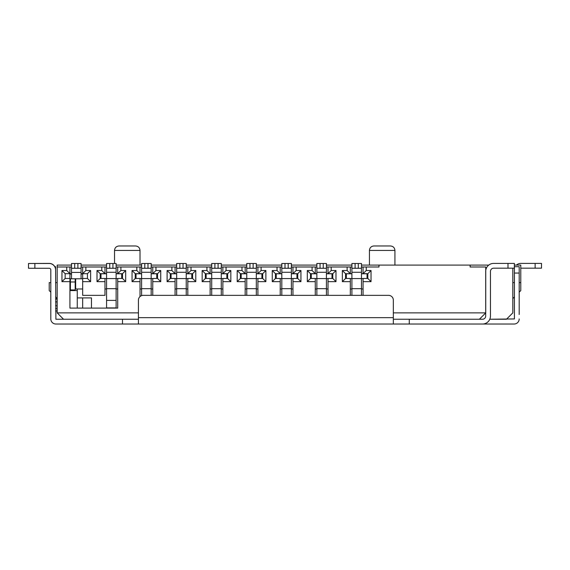 <?xml version="1.0" encoding="UTF-8"?>
<svg xmlns="http://www.w3.org/2000/svg" width="570" height="570" viewBox="0 0 570 570"><rect width="100%" height="100%" fill="white"/><g stroke="black" fill="none" stroke-linecap="round" stroke-linejoin="round"><path stroke-width="0.85" d="M519.199 292.168L520.788 290.579L520.788 282.613L519.199 282.613M140.02 265.086L140.02 250.43C139.757 247.722 138.268 246.233 135.56 245.969L118.995 245.969C116.259 246.254 114.77 247.743 114.534 250.43L114.534 263.49M394.932 265.086L394.932 250.43C394.661 247.722 393.179 246.233 390.464 245.969L373.899 245.969C371.163 246.254 369.681 247.743 369.438 250.43L369.438 265.086M50.801 282.613L49.212 282.613L49.212 290.579L50.801 292.168M514.418 282.613L512.822 282.613M512.822 298.545L514.418 296.949M514.418 273.051L519.199 273.051L519.199 266.682L514.418 266.682L514.418 318.936L489.801 319.25L506.452 319.25L512.822 312.88L512.822 268.192M485.69 312.93L479.37 319.25M55.582 282.613L57.178 282.613M55.582 296.949L57.178 298.545M63.548 319.25L57.178 312.88L138.432 312.88M367.842 278.466L371.034 281.651L363.069 281.651L363.069 278.466L367.842 278.466L367.842 273.685L361.473 273.685M351.911 273.685L345.541 273.685L345.541 278.466L350.322 278.466L350.322 281.651L342.356 281.651L342.356 270.501L347.13 270.501L347.13 266.995L351.911 266.995M332.794 278.466L335.979 281.651L328.014 281.651L328.014 278.466L332.794 278.466L332.794 273.685L326.425 273.685M316.863 273.685L310.493 273.685L310.493 278.466L315.267 278.466L315.267 281.651L307.301 281.651L307.301 270.501L312.082 270.501L312.082 266.995L316.863 266.995M297.747 278.466L300.932 281.651L292.966 281.651L292.966 278.466L297.747 278.466L297.747 273.685L291.37 273.685M281.815 273.685L275.438 273.685L275.438 278.466L280.219 278.466L280.219 281.651L272.253 281.651L272.253 270.501L277.034 270.501L277.034 266.995L281.815 266.995M262.699 278.466L265.884 281.651L257.918 281.651L257.918 278.466L262.699 278.466L262.699 273.685L256.322 273.685M246.767 273.685L240.39 273.685L240.39 278.466L245.171 278.466L245.171 281.651L237.206 281.651L237.206 270.501L241.986 270.501L241.986 266.995L246.767 266.995M227.644 278.466L230.836 281.651L222.87 281.651L222.87 278.466L227.644 278.466L227.644 273.685L221.274 273.685M211.712 273.685L205.343 273.685L205.343 278.466L210.123 278.466L210.123 281.651L202.158 281.651L202.158 270.501L206.931 270.501L206.931 266.995L211.712 266.995M192.596 278.466L195.781 281.651L187.815 281.651L187.815 278.466L192.596 278.466L192.596 273.685L186.226 273.685M176.664 273.685L170.295 273.685L170.295 278.466L175.068 278.466L175.068 281.651L167.103 281.651L167.103 270.501L171.883 270.501L171.883 266.995L176.664 266.995M157.548 278.466L160.733 281.651L152.767 281.651L152.767 278.466L157.548 278.466L157.548 273.685L151.171 273.685M141.617 273.685L135.24 273.685L135.24 278.466L140.02 278.466L140.02 281.651L132.055 281.651L132.055 270.501L136.836 270.501L136.836 266.995L141.617 266.995M122.5 278.466L125.685 281.651L117.719 281.651L117.719 278.466L122.5 278.466L122.5 273.685L116.123 273.685M409.267 324.031L393.336 324.031L393.336 319.25L409.267 319.25L409.267 324.031L482.498 324.031A7.966 7.966 0 0 0 490.464 316.065L490.464 271.377A3.185 3.185 0 0 1 493.656 268.192L514.361 268.192L514.361 263.411L493.656 263.411A7.966 7.966 0 0 0 485.69 271.377L485.69 316.065A3.185 3.185 0 0 1 482.498 319.25L393.336 319.25L393.336 324.031L55.903 324.031A5.102 5.102 0 0 1 50.801 318.936L50.801 269.866A1.596 1.596 0 0 0 49.212 268.27L28.5 268.27L28.5 263.49L49.212 263.49A6.37 6.37 0 0 1 55.582 269.866L55.582 266.682L54.727 266.682M122.5 324.031L122.5 319.25L138.432 319.25L55.903 319.25L55.582 269.866M106.569 273.685L104.973 273.685L101.788 270.501L101.788 266.995L106.569 266.995M97.007 281.651L100.192 278.466L104.973 278.466L104.973 281.651L97.007 281.651L97.007 270.501L101.788 270.501M97.007 270.501L100.192 273.685L100.192 278.466M104.973 266.995L104.973 273.685L100.192 273.685M82.664 281.651L82.664 278.466L87.445 278.466L90.63 281.651L82.664 281.651L82.664 295.353L104.973 295.353L104.973 281.651M117.719 266.995L120.904 266.995L120.904 270.501L117.719 273.685L117.719 266.995L116.123 266.995M363.069 266.995L366.253 266.995L366.253 270.501L363.069 273.685L363.069 266.995L361.473 266.995M350.322 266.995L350.322 273.685L347.13 270.501M328.014 266.995L331.198 266.995L331.198 270.501L328.014 273.685L328.014 266.995L326.425 266.995M315.267 266.995L315.267 273.685L312.082 270.501M292.966 266.995L296.151 266.995L296.151 270.501L292.966 273.685L292.966 266.995L291.37 266.995M280.219 266.995L280.219 273.685L277.034 270.501M257.918 266.995L261.103 266.995L261.103 270.501L257.918 273.685L257.918 266.995L256.322 266.995M245.171 266.995L245.171 273.685L241.986 270.501M222.87 266.995L226.055 266.995L226.055 270.501L222.87 273.685L222.87 266.995L221.274 266.995M210.123 266.995L210.123 273.685L206.931 270.501M187.815 266.995L191 266.995L191 270.501L187.815 273.685L187.815 266.995L186.226 266.995M175.068 266.995L175.068 273.685L171.883 270.501M152.767 266.995L155.952 266.995L155.952 270.501L152.767 273.685L152.767 266.995L151.171 266.995M140.02 266.995L140.02 273.685L136.836 270.501M366.253 266.995L379 266.995L379 265.086L361.473 265.086M351.911 265.086L326.425 265.086M316.863 265.086L291.37 265.086M281.815 265.086L256.322 265.086M246.767 265.086L221.274 265.086M211.712 265.086L186.226 265.086M176.664 265.086L151.171 265.086M141.617 265.086L116.123 265.086M106.569 265.086L81.075 265.086M71.514 265.086L57.178 265.086L57.178 266.995L69.925 266.995L69.925 273.685L66.733 270.501L66.733 266.995M520.788 282.613L520.788 265.086L514.361 265.086M393.336 312.88L485.74 312.88L485.74 266.995L470.129 266.995L470.129 265.086L488.768 265.086M69.925 290.579L77.249 290.579L77.249 308.099M117.719 281.651L117.719 308.099L69.925 308.099L69.925 281.651L61.959 281.651L61.959 270.501L65.144 273.685L65.144 278.466L69.925 278.466L69.925 281.651M122.5 273.685L125.685 270.501L125.685 281.651M120.904 270.501L125.685 270.501M132.055 270.501L135.24 273.685M132.055 281.651L135.24 278.466M140.02 296.571L140.02 281.651M152.767 281.651L152.767 295.353M157.548 273.685L160.733 270.501L160.733 281.651M155.952 270.501L160.733 270.501M167.103 270.501L170.295 273.685M167.103 281.651L170.295 278.466M175.068 295.353L175.068 281.651M187.815 281.651L187.815 295.353M192.596 273.685L195.781 270.501L195.781 281.651M191 270.501L195.781 270.501M202.158 270.501L205.343 273.685M202.158 281.651L205.343 278.466M210.123 295.353L210.123 281.651M222.87 281.651L222.87 295.353M227.644 273.685L230.836 270.501L230.836 281.651M226.055 270.501L230.836 270.501M237.206 270.501L240.39 273.685M237.206 281.651L240.39 278.466M245.171 295.353L245.171 281.651M257.918 281.651L257.918 295.353M262.699 273.685L265.884 270.501L265.884 281.651M261.103 270.501L265.884 270.501M272.253 270.501L275.438 273.685M272.253 281.651L275.438 278.466M280.219 295.353L280.219 281.651M292.966 281.651L292.966 295.353M297.747 273.685L300.932 270.501L300.932 281.651M296.151 270.501L300.932 270.501M307.301 270.501L310.493 273.685M307.301 281.651L310.493 278.466M315.267 295.353L315.267 281.651M328.014 281.651L328.014 295.353M332.794 273.685L335.979 270.501L335.979 281.651M331.198 270.501L335.979 270.501M342.356 270.501L345.541 273.685M342.356 281.651L345.541 278.466M350.322 295.353L350.322 281.651M363.069 281.651L363.069 295.353M367.842 273.685L371.034 270.501L371.034 281.651M366.253 270.501L371.034 270.501M57.178 312.88L57.178 266.995M87.445 278.466L87.445 273.685L82.664 273.685L82.664 266.995L85.856 266.995L85.856 270.501L90.63 270.501L90.63 281.651M81.075 273.685L82.664 273.685L85.856 270.501M87.445 273.685L90.63 270.501M61.959 281.651L65.144 278.466M77.249 290.579L77.249 288.983M104.973 288.983L106.569 288.983M116.123 288.983L117.719 288.983M140.02 288.983L141.617 288.983M151.171 288.983L152.767 288.983M175.068 288.983L176.664 288.983M186.226 288.983L187.815 288.983M210.123 288.983L211.712 288.983M221.274 288.983L222.87 288.983M245.171 288.983L246.767 288.983M256.322 288.983L257.918 288.983M280.219 288.983L281.815 288.983M291.37 288.983L292.966 288.983M315.267 288.983L316.863 288.983M326.425 288.983L328.014 288.983M350.322 288.983L351.911 288.983M361.473 288.983L363.069 288.983M85.856 266.995L101.788 266.995M120.904 266.995L136.836 266.995M155.952 266.995L171.883 266.995M191 266.995L206.931 266.995M226.055 266.995L241.986 266.995M261.103 266.995L277.034 266.995M296.151 266.995L312.082 266.995M331.198 266.995L347.13 266.995M69.925 266.995L71.514 266.995M81.075 266.995L82.664 266.995M470.129 265.086L379 265.086M61.959 270.501L66.733 270.501M65.144 273.685L69.925 273.685L69.925 278.466M69.925 273.685L71.514 273.685M75.66 278.787L75.66 288.983L82.664 288.983M519.199 273.051L519.199 314.476M50.801 317.34L50.801 318.936M55.582 310.971L57.178 310.971M63.234 324.031L55.903 324.031M519.199 318.936L519.199 318.936A5.102 5.102 0 0 1 514.097 324.031L505.497 324.031M482.498 324.031L514.097 324.031M138.432 317.661L393.336 317.661L393.336 300.134A4.781 4.781 0 0 0 388.555 295.353L143.205 295.353A4.781 4.781 0 0 0 138.432 300.134L138.432 324.031M393.336 317.661L393.336 324.031M28.5 263.49L49.212 263.397A6.37 6.37 0 0 1 54.784 266.682M520.788 268.171L541.5 268.171L541.5 263.397L541.5 268.171M516.463 265.086A6.37 6.37 0 0 1 520.788 263.397L541.5 263.397M326.425 272.282L316.863 272.282L316.863 263.49L323.233 263.49L323.233 268.27L326.425 268.27L326.425 278.573L316.863 278.573L316.863 295.353M326.425 278.573L326.425 295.353M326.425 268.27L326.425 263.49L323.233 263.49M316.863 278.573L316.863 272.282M323.233 268.27L320.048 268.27L320.048 263.49M316.863 268.27L320.048 268.27M328.014 278.566L315.267 278.566M311.284 278.466L311.284 273.785L316.863 273.785M326.425 273.785L331.996 273.785L331.996 278.466M256.322 272.282L246.767 272.282L246.767 263.49L253.137 263.49L253.137 268.27L256.322 268.27L256.322 278.573L246.767 278.573L246.767 295.353M256.322 278.573L256.322 295.353M256.322 268.27L256.322 263.49L253.137 263.49M246.767 278.573L246.767 272.282M253.137 268.27L249.952 268.27L249.952 263.49M246.767 268.27L249.952 268.27M257.918 278.566L245.171 278.566M241.188 278.466L241.188 273.785L246.767 273.785M256.322 273.785L261.901 273.785L261.901 278.466M186.226 272.282L176.664 272.282L176.664 263.49L183.034 263.49L183.034 268.27L186.226 268.27L186.226 278.573L176.664 278.573L176.664 295.353M186.226 278.573L186.226 295.353M186.226 268.27L186.226 263.49L183.034 263.49M176.664 278.573L176.664 272.282M183.034 268.27L179.849 268.27L179.849 263.49M176.664 268.27L179.849 268.27M187.815 278.566L175.068 278.566M171.085 278.466L171.085 273.785L176.664 273.785M186.226 273.785L191.798 273.785L191.798 278.466M77.249 297.903L91.471 297.903L91.471 308.099M82.664 278.466L82.664 274.006L81.075 274.006M70.402 281.972L75.183 281.972L75.183 278.801L70.409 278.801A5.102 5.102 0 0 0 70.409 278.801L70.402 290.579M70.402 289.938L75.183 289.938L75.183 290.579M82.664 278.787L81.075 278.787L81.075 263.49L71.514 263.49L71.514 268.27L81.075 268.27M71.514 274.006L69.925 274.006M81.075 278.787L69.925 278.787M75.183 281.972L75.183 289.938M71.514 278.787L71.514 268.27M116.123 272.282L106.569 272.282L106.569 263.49L112.938 263.49L112.938 268.27L116.123 268.27L116.123 278.573L106.569 278.573L106.569 307.914L116.123 307.914L116.123 300.397L106.569 300.397M116.123 278.573L116.123 300.397M116.123 268.27L116.123 263.49L112.938 263.49M106.569 278.573L106.569 272.282M112.938 268.27L109.754 268.27L109.754 263.49M106.569 268.27L109.754 268.27M117.719 278.566L104.973 278.566M100.99 278.466L100.99 273.785L106.569 273.785M116.123 273.785L121.702 273.785L121.702 278.466M361.473 272.282L351.911 272.282L351.911 263.49L358.288 263.49L358.288 268.27L361.473 268.27L361.473 278.573L351.911 278.573L351.911 295.353M361.473 278.573L361.473 295.353M361.473 268.27L361.473 263.49L358.288 263.49M351.911 278.573L351.911 272.282M358.288 268.27L355.103 268.27L355.103 263.49M351.911 268.27L355.103 268.27M363.069 278.566L350.322 278.566M346.339 278.466L346.339 273.785L351.911 273.785M361.473 273.785L367.051 273.785L367.051 278.466M291.37 272.282L281.815 272.282L281.815 263.49L288.185 263.49L288.185 268.27L291.37 268.27L291.37 278.573L281.815 278.573L281.815 295.353M291.37 278.573L291.37 295.353M291.37 268.27L291.37 263.49L288.185 263.49M281.815 278.573L281.815 272.282M288.185 268.27L285 268.27L285 263.49M281.815 268.27L285 268.27M292.966 278.566L280.219 278.566M276.236 278.466L276.236 273.785L281.815 273.785M291.37 273.785L296.949 273.785L296.949 278.466M221.274 272.282L211.712 272.282L211.712 263.49L218.089 263.49L218.089 268.27L221.274 268.27L221.274 278.573L211.712 278.573L211.712 295.353M221.274 278.573L221.274 295.353M221.274 268.27L221.274 263.49L218.089 263.49M211.712 278.573L211.712 272.282M218.089 268.27L214.897 268.27L214.897 263.49M211.712 268.27L214.897 268.27M222.87 278.566L210.123 278.566M206.141 278.466L206.141 273.785L211.712 273.785M221.274 273.785L226.853 273.785L226.853 278.466M151.171 272.282L141.617 272.282L141.617 263.49L147.986 263.49L147.986 268.27L151.171 268.27L151.171 278.573L141.617 278.573L141.617 295.631M151.171 278.573L151.171 295.353M151.171 268.27L151.171 263.49L147.986 263.49M141.617 278.573L141.617 272.282M147.986 268.27L144.801 268.27L144.801 263.49M141.617 268.27L144.801 268.27M152.767 278.566L140.02 278.566M136.038 278.466L136.038 273.785L141.617 273.785M151.171 273.785L156.75 273.785L156.75 278.466M140.02 250.43L114.534 250.43M394.932 250.43L369.438 250.43M57.178 299.022L55.582 299.022M57.178 308.577L55.582 308.577M57.178 301.886L55.582 301.886M57.178 305.712L55.582 305.712M34.87 263.397L34.87 268.27M507.991 263.411L507.991 268.192M485.74 323.347L485.74 324.031M535.13 263.397L535.13 268.171M326.425 288.677L316.863 288.677M256.322 288.677L246.767 288.677M186.226 288.677L176.664 288.677M82.657 308.099L82.657 297.903M74.699 268.27L74.699 263.49M77.891 268.27L77.891 263.49M71.514 272.417L81.075 272.417M116.123 288.677L106.569 288.677M361.473 288.677L351.911 288.677M291.37 288.677L281.815 288.677M221.274 288.677L211.712 288.677M151.171 288.677L141.617 288.677"/></g></svg>
